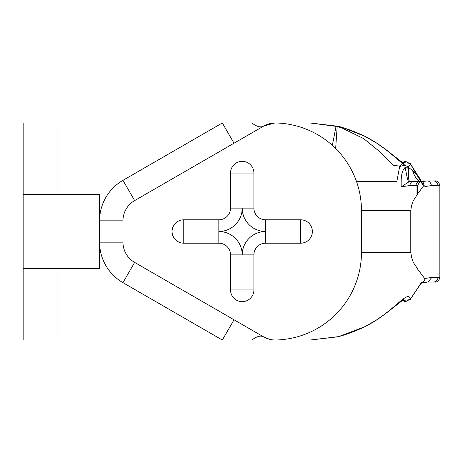 <?xml version="1.0" encoding="UTF-8"?>
<svg xmlns="http://www.w3.org/2000/svg" width="463" height="463" viewBox="0 0 463 463"><rect width="100%" height="100%" fill="white"/><g stroke="black" fill="none" stroke-linecap="round" stroke-linejoin="round"><path stroke-width="0.69" d="M234.023 319.783L222.333 340.033L23.15 340.033L23.15 194.379L57.047 194.379L57.047 122.967L275.89 122.973A87.686 87.686 0 0 1 361.476 210.653L410.785 210.653C412.128 199.941 414.46 199.854 416.822 195.05L423.448 185.999L410.334 163.838C408.846 171.298 401.08 161.541 386.605 150.29C373.653 139.716 357.668 131.747 338.667 126.387L310.077 122.967L336.034 126.364L332.347 145.388M57.047 194.379L99.574 194.379L99.574 268.621L23.15 268.621M274.791 122.99L263.638 126.115A23.381 23.381 0 0 1 275.89 122.99M251.947 122.967A23.381 11.048 60 0 0 263.638 126.115L134.646 200.589L122.955 180.339L222.333 122.967L234.023 143.217M410.785 210.653L410.785 252.347L361.476 252.347A87.686 87.686 0 0 1 275.89 340.01A23.381 23.381 0 0 1 263.638 336.885L269.53 339.286M305.632 340.033L251.947 340.033A23.381 11.048 -60 0 1 263.638 336.885L134.646 262.411A23.381 23.381 0 0 1 122.955 242.161L99.574 242.161A46.763 46.763 0 0 0 122.955 282.661L222.333 340.033L275.184 340.027M434.965 282.06L433.391 282.06A4.642 4.572 -90 0 0 437.963 277.418L439.85 277.418L439.85 185.582L437.963 185.582A4.642 4.572 -90 0 0 433.391 180.94L421.295 180.94M434.965 180.94L433.391 180.94M421.822 182.005L421.533 181.548L421.834 181.675A29.227 11.87 90.4 0 0 422.158 181.67C424.415 182.376 422.887 186.815 426.07 186.41L423.57 185.964L421.822 182.005L410.12 163.346L410.334 163.838L405.524 161.35L401.942 162.484M338.077 336.757A5.845 3.901 77.1 0 1 337.822 336.827L310.077 340.033L338.667 336.613C357.673 331.253 373.653 323.284 386.605 312.71C401.08 301.459 408.846 291.702 410.334 299.162L418.182 287.477C420.022 284.259 421.521 282.407 422.673 281.938C424.345 281.394 425.011 280.26 424.669 278.529L417.435 268.87C414.836 263.713 412.33 263.794 410.785 252.347M421.77 181.664L426.84 180.94C429.155 180.79 430.688 182.335 431.435 185.582L426.07 186.41M417.58 193.922L417.58 185.582L409.5 185.582L411.619 181.658M427.662 282.06L433.391 282.06M424.669 278.529L431.863 277.418L428.003 282.002L422.053 282.922C421.544 282.806 420.601 283.825 419.229 285.972L418.182 287.477M402.833 163.717L401.514 164.139L399.748 166.055L396.849 181.421L356.458 181.421M419.553 177.977L412.614 170.61A29.227 11.87 90.4 0 0 421.452 181.658M412.614 170.61L407.371 166.46M23.15 194.379L23.15 122.967L57.047 122.967M310.077 340.033L274.264 340.033M275.89 340.01L275.213 340.021M338.667 336.613A5.845 3.056 76 0 1 338.494 336.67L337.822 336.827A5.845 3.901 77.1 0 1 337.573 336.873M338.077 126.243A5.845 3.901 -77.1 0 0 337.822 126.173A5.845 3.901 -77.1 0 0 336.034 126.364L337.18 126.515L335.658 148.519M422.673 281.938L421.654 282.934M408.661 181.722L408.812 181.704A29.227 2.06 -97 0 0 408.823 181.699L409.228 181.664A29.227 0.799 87.3 0 1 409.211 181.67L401.166 186.873L409.5 185.582M338.667 126.387A5.845 3.056 -76 0 0 338.494 126.33A5.845 3.056 -76 0 0 337.18 126.515L341.966 127.996L363.715 138.64L380.765 152.506L393.278 165.43L399.748 166.061M399.216 167.733C399.928 166.252 401.878 165.546 405.056 165.627L405.131 165.366M402.897 163.769L402.382 163.804M408.401 167.537A29.227 1.146 89.8 0 0 409.437 181.664L409.211 181.67A29.227 0.799 87.3 0 1 407.828 167.085L405.229 167.305C400.686 171.877 401.155 180.055 401.166 186.873M310.077 122.967L338.494 126.33L342.151 127.308L365.006 136.365L376.749 143.177L386.327 149.914L404.02 163.775M99.574 194.379L99.574 268.621M404.02 299.225L385.725 313.538L376.234 320.153L364.717 326.78L338.494 336.67A5.845 3.056 76 0 1 338.303 336.705M401.942 300.516L405.524 301.65L410.334 299.162L410.12 299.654L419.229 285.978M361.476 252.347L361.476 210.653M408.812 181.704A29.227 2.06 -97 0 1 405.229 167.305M183.759 243.191L218.831 243.191A11.691 11.691 0 0 1 230.522 254.881L230.522 289.954A11.691 11.691 0 0 0 242.213 301.65A11.691 11.691 0 0 0 253.909 289.954L253.909 254.881A11.691 11.691 0 0 1 265.6 243.191L300.672 243.191A11.691 11.691 0 0 0 312.363 231.5A11.691 11.691 0 0 0 300.672 219.809L265.6 219.809A11.691 11.691 0 0 1 253.909 208.119L253.909 173.046A11.691 11.691 0 0 0 242.213 161.35A11.691 11.691 0 0 0 230.522 173.046L230.522 208.119A11.691 11.691 0 0 1 218.831 219.809L183.759 219.809A11.691 11.691 0 0 0 172.068 231.5A11.691 11.691 0 0 0 183.759 243.191L183.759 219.809M122.955 242.161L122.955 220.839A23.381 23.381 0 0 1 134.646 200.589M122.955 220.839L99.574 220.839A46.763 46.763 0 0 1 122.955 180.339M57.047 340.033L57.047 268.621M418.158 181.658A4.642 4.572 -90 0 0 416.029 185.582L416.029 196.283M431.863 277.418L437.963 277.418L437.963 185.582L431.435 185.582M230.522 254.881L242.213 254.881A23.381 23.381 0 0 1 265.6 231.5A23.381 23.381 0 0 1 242.213 208.119A23.381 23.381 0 0 1 218.831 231.5A23.381 23.381 0 0 1 242.213 254.881L253.909 254.881M230.522 289.954L253.909 289.954M265.6 219.809L265.6 243.191M218.831 243.191L218.831 219.809M300.672 243.191L300.672 219.809M230.522 208.119L253.909 208.119M230.522 173.046L253.909 173.046M134.646 262.411L122.955 282.661M417.58 185.582L419.733 181.664M439.85 277.418C438.583 283.009 434.045 282.089 435.208 282.06M439.85 185.582C438.675 180.119 434.23 180.877 435.208 180.94M421.834 181.675L409.437 181.664M401.849 162.415L410.12 163.346M401.849 300.585L410.12 299.654"/></g></svg>
